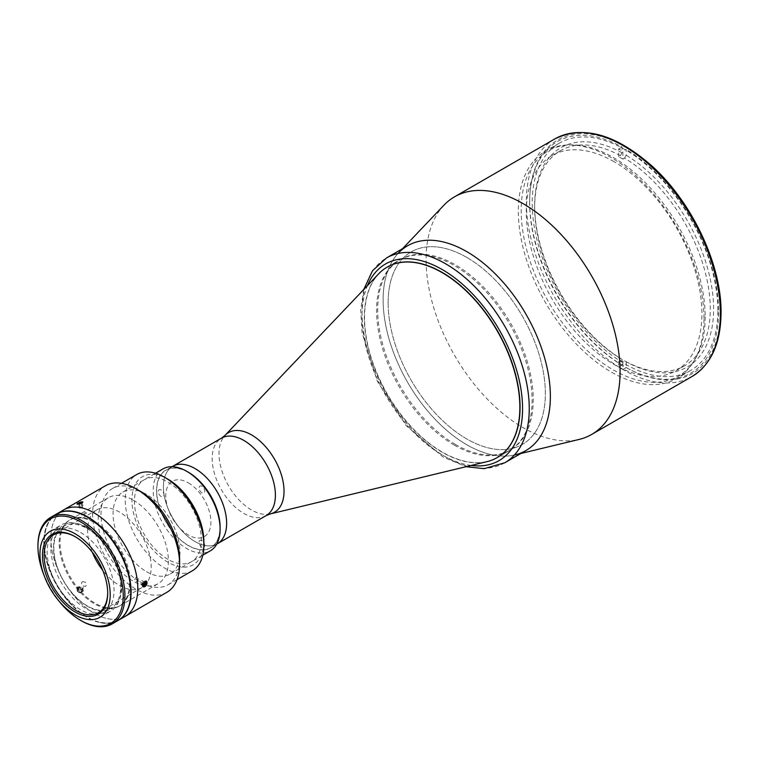 <?xml version="1.0" encoding="UTF-8"?>
<svg xmlns="http://www.w3.org/2000/svg" width="759" height="759" viewBox="0 0 759 759"><rect width="100%" height="100%" fill="white"/><g stroke="black" fill="none" stroke-linecap="round" stroke-linejoin="round"><path stroke-width="0.57" stroke-dasharray="3.79 2.85" d="M77.171 588.766A2.884 2.277 -144.9 0 1 80.52 587.798A2.884 2.277 -144.9 0 1 82.352 591.185A2.884 2.277 -144.9 0 1 79.002 592.153A2.884 2.277 -144.9 0 1 77.171 588.766M76.716 588.291A3.548 2.799 -144.9 0 1 80.834 587.105A3.548 2.799 -144.9 0 1 83.082 591.27A3.548 2.799 -144.9 0 1 78.955 592.466A3.548 2.799 -144.9 0 1 76.716 588.291M81.621 589.952L80.302 588.424L81.972 586.052L83.3 587.57L81.08 591.498L79.221 591.527L77.902 589.999L78.443 588.453L80.302 588.424M77.902 589.999L79.572 587.627L80.112 586.081L78.443 588.453M79.572 587.627L80.89 589.145L79.221 591.527M83.3 587.57L82.759 589.117L80.89 589.145M82.759 589.117L81.08 591.498M705.168 316.74A130.083 75.103 60 0 1 613.187 369.842A130.083 75.103 60 0 1 521.196 210.518A130.083 75.103 60 0 1 613.187 157.417A130.083 75.103 60 0 1 705.168 316.74M402.612 248.639L398.522 252.946A118.262 68.282 -120 0 0 383.124 299.89A118.262 68.282 -120 0 0 428.351 411.786A118.262 68.282 -120 0 0 515.105 454.869L520.873 453.474M443.958 205.177A137.18 79.202 -120 0 0 426.084 259.635A137.18 79.202 -120 0 0 478.549 389.433A137.18 79.202 -120 0 0 579.193 439.414M703.982 318.382A131.269 75.786 -120 0 0 646.687 186.278A131.269 75.786 -120 0 0 545.531 151.107A131.269 75.786 -120 0 0 518.34 211.201A131.269 75.786 -120 0 0 575.645 343.305A131.269 75.786 -120 0 0 676.8 378.475A131.269 75.786 -120 0 0 703.982 318.382M717.853 310.384A131.269 75.786 -120 0 0 660.548 178.28A131.269 75.786 -120 0 0 559.392 143.109A131.269 75.786 -120 0 0 532.201 203.203A131.269 75.786 -120 0 0 589.506 335.307A131.269 75.786 -120 0 0 690.662 370.477A131.269 75.786 -120 0 0 717.853 310.384M388.143 302.794A111.165 64.183 -120 0 0 466.747 438.939A111.165 64.183 -120 0 0 545.351 393.56A111.165 64.183 -120 0 0 466.747 257.405A111.165 64.183 -120 0 0 388.143 302.794M622.873 159.086A124.172 71.688 -120 0 0 620.786 157.853A124.172 71.688 -120 0 0 618.699 156.677L620.369 155.709A124.172 71.688 -120 0 0 560.37 150.737A124.172 71.688 -120 0 0 534.659 207.577A124.172 71.688 -120 0 0 620.369 358.428L618.699 359.387A124.172 71.688 -120 0 0 620.786 360.629A124.172 71.688 -120 0 0 622.873 361.806L624.553 360.838A124.172 71.688 -120 0 0 684.542 365.81A124.172 71.688 -120 0 0 703.972 267.652A124.172 71.688 -120 0 0 624.553 158.119L622.873 159.086L622.873 151.364L626.222 149.428L626.222 155.225L624.553 158.119M614.097 161.714A124.172 71.688 -120 0 0 552.011 155.567A124.172 71.688 -120 0 0 532.979 255.062A124.172 71.688 -120 0 0 614.097 364.491A124.172 71.688 -120 0 0 676.184 370.639A124.172 71.688 -120 0 0 695.216 271.134A124.172 71.688 -120 0 0 614.097 161.714M624.553 360.838L626.222 361.806A126.535 73.054 -120 0 0 713.612 308.97A126.535 73.054 -120 0 0 626.222 155.225M626.222 361.806L626.222 367.603A133.631 77.152 -120 0 0 718.621 311.864A133.631 77.152 -120 0 0 626.222 149.428M618.699 156.677L618.699 148.944A133.631 77.152 60 0 1 622.873 151.364M620.369 155.709L622.038 152.806L622.038 147.018A133.631 77.152 -120 0 0 529.64 202.748A133.631 77.152 -120 0 0 622.038 365.183L622.038 359.396L620.369 358.428M622.038 152.806A126.535 73.054 -120 0 0 534.659 205.651A126.535 73.054 -120 0 0 622.038 359.396M626.222 367.603L622.873 369.529L622.873 361.806M622.873 369.529A133.631 77.152 60 0 1 618.699 367.119L618.699 359.387M618.699 367.119L622.038 365.183M622.038 147.018L618.699 148.944M220.11 527.258A44.942 25.948 60 0 1 188.327 545.607A44.942 25.948 60 0 1 156.553 490.57A44.942 25.948 60 0 1 188.327 472.221M163.005 468.91A47.305 27.315 -120 0 0 155.756 506.822A47.305 27.315 -120 0 0 186.657 548.501A47.305 27.315 -120 0 0 210.309 550.844M146.515 571.679A47.305 27.315 -120 0 0 170.168 574.022A47.305 27.315 -120 0 0 177.426 536.12A47.305 27.315 -120 0 0 146.515 494.432A47.305 27.315 -120 0 0 122.863 492.088A47.305 27.315 -120 0 0 115.615 529.991A47.305 27.315 -120 0 0 146.515 571.679M201.922 486.301A4.023 2.324 -120 0 0 199.076 487.942A4.023 2.324 -120 0 0 201.922 492.866A4.023 2.324 -120 0 0 204.759 491.225A4.023 2.324 -120 0 0 201.922 486.301M201.922 540.655A4.023 2.324 -120 0 0 199.076 542.296A4.023 2.324 -120 0 0 201.922 547.22A4.023 2.324 -120 0 0 204.759 545.579A4.023 2.324 -120 0 0 201.922 540.655M161.155 489.944A4.023 2.324 -120 0 0 158.308 491.585A4.023 2.324 -120 0 0 161.155 496.509A4.023 2.324 -120 0 0 163.991 494.868A4.023 2.324 -120 0 0 161.155 489.944M188.327 482.847A31.935 18.434 60 0 1 210.907 521.955A31.935 18.434 60 0 1 188.327 534.991A31.935 18.434 60 0 1 165.756 495.883A31.935 18.434 60 0 1 188.327 482.847M454.337 445.135A109.979 63.5 60 0 1 382.489 348.22A109.979 63.5 60 0 1 399.348 260.09A109.979 63.5 60 0 1 454.337 265.536A109.979 63.5 60 0 1 526.186 362.451A109.979 63.5 60 0 1 509.327 450.59A109.979 63.5 60 0 1 454.337 445.135M509.327 450.59L497.287 457.535A109.979 63.5 60 0 1 442.298 452.089A109.979 63.5 60 0 1 370.449 355.174A109.979 63.5 60 0 1 387.299 267.045L399.348 260.09M525.873 450.59A118.262 68.282 60 0 1 466.747 444.736A118.262 68.282 60 0 1 389.49 340.516A118.262 68.282 60 0 1 407.611 245.755M466.747 257.405A111.165 64.183 60 0 1 545.351 393.56A111.165 64.183 60 0 1 466.747 438.939A111.165 64.183 60 0 1 388.143 302.794A111.165 64.183 60 0 1 466.747 257.405M85.947 527.467A49.667 28.681 60 0 1 118.395 571.242A49.667 28.681 60 0 1 110.786 611.042A49.667 28.681 60 0 1 85.947 608.576A49.667 28.681 60 0 1 53.5 564.81A49.667 28.681 60 0 1 61.118 525.01A49.667 28.681 60 0 1 85.947 527.467M75.502 536.888A44.942 25.948 60 0 1 75.919 537.125L75.084 536.641L75.919 537.125A44.942 25.948 60 0 1 107.693 592.162A44.942 25.948 60 0 1 107.693 592.646M92.332 552.296A44.942 25.948 60 0 1 96.934 509.792A44.942 25.948 60 0 1 119.4 512.021A44.942 25.948 60 0 1 148.755 551.622A44.942 25.948 60 0 1 141.867 587.627A44.942 25.948 60 0 1 119.4 585.407A44.942 25.948 60 0 1 102.759 570.36M118.205 620.407A61.498 35.502 60 0 1 87.627 617.266A61.498 35.502 60 0 1 47.494 563.235A61.498 35.502 60 0 1 56.707 513.9M125.055 616.45A61.498 35.502 60 0 1 94.315 613.405A61.498 35.502 60 0 1 54.136 559.212A61.498 35.502 60 0 1 63.566 509.944A61.498 35.502 60 0 0 54.136 559.212A61.498 35.502 60 0 0 94.315 613.405A61.498 35.502 60 0 0 125.055 616.45M87.627 527.666A48.253 27.855 60 0 1 121.744 586.754A48.253 27.855 60 0 1 87.627 606.45A48.253 27.855 60 0 1 53.5 547.362A48.253 27.855 60 0 1 87.627 527.666M94.315 522.638A49.667 28.681 60 0 1 129.438 583.472A49.667 28.681 60 0 1 94.315 603.747A49.667 28.681 60 0 1 59.193 542.922A49.667 28.681 60 0 1 94.315 522.638M118.034 620.511A61.498 35.502 60 0 1 87.285 617.465A61.498 35.502 60 0 1 47.115 563.273A61.498 35.502 60 0 1 56.536 513.995M58.576 600.568A60.312 34.819 60 0 1 44.079 575.455M80.596 532.486A47.305 27.315 60 0 1 114.049 590.426A47.305 27.315 60 0 1 80.596 609.733A47.305 27.315 60 0 1 47.153 551.802A47.305 27.315 60 0 1 80.596 532.486M81.431 620.843A61.498 35.502 60 0 1 37.95 545.522M87.285 528.625A47.305 27.315 60 0 1 120.738 586.565A47.305 27.315 60 0 1 87.285 605.872A47.305 27.315 60 0 1 53.842 547.941A47.305 27.315 60 0 1 87.285 528.625M127.009 610.615A61.261 35.369 60 0 1 118.252 620.112A61.261 35.369 60 0 1 99.543 622.029L99.211 622.219A61.261 35.369 60 0 0 117.92 620.302L118.252 620.112M99.344 525.968L99.211 526.044A61.261 35.369 60 0 1 117.92 620.302M56.659 514.204L56.991 514.004A61.261 35.369 60 0 0 75.701 608.263L75.369 608.452A61.261 35.369 60 0 1 56.659 514.204A61.261 35.369 60 0 1 75.369 512.287L75.606 512.145M56.991 514.004A61.261 35.369 60 0 1 69.6 511.168M203.858 541.471A50.853 29.364 60 0 1 167.9 562.229A50.853 29.364 60 0 1 131.943 499.953A50.853 29.364 60 0 1 167.9 479.185M192.35 570.777A55.587 32.087 60 0 1 164.551 568.026A55.587 32.087 60 0 1 128.243 519.042A55.587 32.087 60 0 1 136.762 474.508M179.608 559.336A55.587 32.087 60 0 1 168.1 584.781A55.587 32.087 60 0 1 140.301 582.03A55.587 32.087 60 0 1 103.992 533.046A55.587 32.087 60 0 1 112.512 488.502A55.587 32.087 60 0 1 140.301 491.263M166.866 592.314A61.498 35.502 60 0 1 136.127 589.269A61.498 35.502 60 0 1 95.947 535.076A61.498 35.502 60 0 1 105.378 485.798M81.593 592.191C83.063 589.174 81.858 587.675 77.978 587.684C76.46 590.787 77.665 592.286 81.593 592.191M77.114 503.853L80.701 502.05M81.602 502.913L80.169 503.568M144.941 581.707L146.089 581.451M146.013 585.597L143.831 586.811M167.9 559.336A47.305 27.315 60 0 1 134.447 501.395A47.305 27.315 60 0 1 167.9 482.088A47.305 27.315 60 0 1 201.353 540.019A47.305 27.315 60 0 1 167.9 559.336M136.563 581.698C139.324 578.576 139.324 576.963 136.563 576.868C133.935 580.075 133.935 581.688 136.563 581.698M133.28 500.143A49.667 28.681 60 0 1 165.728 543.909A49.667 28.681 60 0 1 158.119 583.709A49.667 28.681 60 0 1 133.28 581.252A49.667 28.681 60 0 1 100.833 537.486A49.667 28.681 60 0 1 108.442 497.686A49.667 28.681 60 0 1 133.28 500.143M95.15 522.154A49.667 28.681 60 0 1 127.597 565.929A49.667 28.681 60 0 1 119.979 605.729A49.667 28.681 60 0 1 95.15 603.272A49.667 28.681 60 0 1 62.703 559.497A49.667 28.681 60 0 1 70.312 519.697A49.667 28.681 60 0 1 95.15 522.154M85.786 513.701C87.247 512.164 86.033 512.278 82.162 514.023C80.634 515.389 81.849 515.276 85.786 513.701M82.162 581.736C86.033 581.717 87.238 583.225 85.786 586.233C81.849 586.337 80.644 584.838 82.162 581.736M195.016 541.556A44.705 25.806 -120 0 0 217.368 543.767A44.705 25.806 60 0 1 195.016 541.556A44.705 25.806 60 0 1 165.813 502.164A44.705 25.806 60 0 1 172.672 466.339A44.705 25.806 -120 0 0 165.813 502.164A44.705 25.806 -120 0 0 195.016 541.556M188.327 545.417A44.705 25.806 -120 0 0 210.679 547.628A44.705 25.806 -120 0 0 217.529 511.803A44.705 25.806 -120 0 0 188.327 472.411A44.705 25.806 -120 0 0 165.974 470.201A44.705 25.806 -120 0 0 159.124 506.025A44.705 25.806 -120 0 0 188.327 545.417M487.069 461.633A109.979 63.5 60 0 1 442.089 452.212A109.979 63.5 60 0 1 373.001 363.751A109.979 63.5 60 0 1 378.646 273.847M455.476 444.48A109.979 63.5 60 0 1 383.618 347.565A109.979 63.5 60 0 1 400.477 259.436A109.979 63.5 60 0 1 455.476 264.882A109.979 63.5 60 0 1 527.325 361.796A109.979 63.5 60 0 1 510.465 449.926A109.979 63.5 60 0 1 455.476 444.48M143.366 587.21A3.548 2.049 120 0 0 146.829 584.335A3.548 2.049 120 0 0 146.07 580.777A3.548 2.049 120 0 0 142.607 583.643A3.548 2.049 120 0 0 143.366 587.21M143.698 585.663L140.358 583.728L143.717 585.17M141.572 583.927L142.863 582.419L144.343 583.273M146.278 582.637L141.715 580.512L140.424 582.02L143.764 583.946M141.715 580.512L145.054 582.438M80.369 503.976A3.548 0.75 -21.2 0 0 82.864 501.908A3.548 0.75 -21.2 0 0 79.42 502.733A3.548 0.75 -21.2 0 0 76.725 504.289A3.548 0.75 -21.2 0 0 80.369 503.976M81.659 502.24L83.329 506.557L82.143 506.623L80.748 503.018M79.05 503.701L80.72 508.008L82.617 507.249L80.947 502.932M80.72 508.008L79.534 508.084L77.864 503.767M82.143 506.623L79.534 508.084M80.245 507.391L78.822 503.71M554.763 138.954A137.18 79.202 -120 0 0 526.348 201.752A137.18 79.202 -120 0 0 586.233 339.804A137.18 79.202 -120 0 0 691.942 376.559M529.697 201.752A134.817 77.835 -120 0 0 625.027 366.872A134.817 77.835 -120 0 0 720.357 311.826A134.817 77.835 -120 0 0 625.027 146.715A134.817 77.835 -120 0 0 529.697 201.752M471.206 465.457A113.527 65.549 60 0 1 442.298 454.992A113.527 65.549 60 0 1 367.403 285.669M504.773 462.772A118.262 68.282 60 0 1 445.637 456.918A118.262 68.282 60 0 1 368.381 352.707A118.262 68.282 60 0 1 386.511 257.946M270.318 513.919A45.986 26.546 60 0 1 251.514 509.982A45.986 26.546 60 0 1 222.634 472.999A45.986 26.546 60 0 1 224.996 435.41M266.143 515.608A44.705 25.806 60 0 1 243.791 513.397A44.705 25.806 60 0 1 214.588 474.005A44.705 25.806 60 0 1 221.438 438.18M559.392 143.109L545.531 151.107M690.662 370.477L676.8 378.475M560.37 150.737L552.011 155.567M534.659 207.577L534.659 205.651M684.542 365.81L676.184 370.639M170.168 574.022L202.795 555.18M122.863 492.088L155.5 473.246M363.77 289.483L360.715 309.843L362.071 332.708L377.365 381.388L406.369 425.884L443.275 457.155L466.083 466.7M99.913 617.314L110.786 611.042M53.443 534.896L96.934 509.792M98.385 612.731L141.867 587.627M107.693 592.162L107.693 593.13M50.246 531.281L61.118 525.01M112.512 488.502L121.487 483.322M168.1 584.781L177.075 579.601M119.979 605.729L158.119 583.709M70.312 519.697L108.442 497.686M216.742 544.127L210.679 547.628M172.046 466.7L165.974 470.201M387.299 267.045L400.477 259.436M497.287 457.535L510.465 449.926M77.181 503.758L76.725 504.289"/><path stroke-width="1.14" d="M515.105 454.869A118.262 68.282 -120 0 0 550.37 396.454A118.262 68.282 -120 0 0 492.126 270.821A118.262 68.282 -120 0 0 398.522 252.946M520.873 453.474L579.193 439.414A137.18 79.202 -120 0 0 591.678 434.442A137.18 79.202 -120 0 0 620.094 371.644A137.18 79.202 -120 0 0 560.208 233.592A137.18 79.202 -120 0 0 454.499 196.837A137.18 79.202 -120 0 0 443.958 205.177L402.612 248.639M188.327 472.221L186.657 471.254L188.327 472.221A44.942 25.948 60 0 1 220.11 527.258L220.11 529.194A47.305 27.315 -120 0 0 186.657 471.254L186.657 471.254A47.305 27.315 -120 0 0 163.005 468.91L155.5 473.246M202.795 555.18L210.309 550.844A47.305 27.315 -120 0 0 220.11 529.194M387.099 267.159L387.299 267.045A109.979 63.5 60 0 1 442.298 272.49A109.979 63.5 60 0 1 514.147 369.405A109.979 63.5 60 0 1 497.287 457.535L497.079 457.658A109.979 63.5 60 0 1 487.069 461.633L270.318 513.919A45.986 26.546 60 0 0 282.5 478.929A45.986 26.546 60 0 0 251.514 434.888A45.986 26.546 60 0 0 224.996 435.41L378.646 273.847A109.979 63.5 60 0 1 387.099 267.159A109.979 63.5 60 0 1 442.089 272.604A109.979 63.5 60 0 1 513.938 369.529A109.979 63.5 60 0 1 497.079 457.658M466.747 251.618A118.262 68.282 60 0 1 544.004 355.829A118.262 68.282 60 0 1 525.873 450.59L504.773 462.772A118.262 68.282 60 0 0 522.894 368.011A118.262 68.282 60 0 0 445.637 263.8A118.262 68.282 60 0 0 386.511 257.946L407.611 245.755A118.262 68.282 60 0 1 466.747 251.618M75.075 533.748A49.667 28.681 60 0 1 107.531 577.514A49.667 28.681 60 0 1 99.913 617.314A49.667 28.681 60 0 1 75.075 614.856A49.667 28.681 60 0 1 42.627 571.091A49.667 28.681 60 0 1 50.246 531.281A49.667 28.681 60 0 1 75.075 533.748M75.075 611.963A46.119 26.631 60 0 1 42.466 555.474A46.119 26.631 60 0 1 75.075 536.641L75.075 536.641A46.119 26.631 60 0 1 107.693 593.13A46.119 26.631 60 0 1 75.075 611.963M107.693 592.646A44.942 25.948 60 0 1 98.385 612.731A44.942 25.948 60 0 1 75.919 610.511A44.942 25.948 60 0 1 46.555 570.91A44.942 25.948 60 0 1 53.443 534.896A44.942 25.948 60 0 1 75.502 536.888M102.759 570.36A44.942 25.948 60 0 1 92.332 552.296M56.707 513.9A61.498 35.502 60 0 1 56.878 513.805A61.498 35.502 60 0 1 87.627 516.851A61.498 35.502 60 0 1 127.797 571.034A61.498 35.502 60 0 1 118.366 620.312A61.498 35.502 60 0 1 118.205 620.407M56.878 513.805L63.566 509.944A61.498 35.502 60 0 1 94.315 512.989A61.498 35.502 60 0 1 134.485 567.172A61.498 35.502 60 0 1 125.055 616.45L166.866 592.314A61.498 35.502 60 0 0 179.608 564.165A61.498 35.502 60 0 0 136.127 488.843L136.127 488.843A61.498 35.502 60 0 0 105.378 485.798L63.566 509.944A61.498 35.502 60 0 1 94.315 512.989A61.498 35.502 60 0 1 134.485 567.172A61.498 35.502 60 0 1 125.055 616.45L118.366 620.312M44.079 575.455A60.312 34.819 60 0 1 37.95 546.489L37.95 545.522A61.498 35.502 60 0 1 50.682 517.372A61.498 35.502 60 0 1 81.431 520.418A61.498 35.502 60 0 1 121.611 574.61A61.498 35.502 60 0 1 112.18 623.889A61.498 35.502 60 0 1 81.431 620.843L80.596 620.359A60.312 34.819 60 0 1 58.576 600.568M50.682 517.372L56.536 513.995A61.498 35.502 60 0 1 87.285 517.04A61.498 35.502 60 0 1 127.465 571.233A61.498 35.502 60 0 1 118.034 620.511L112.18 623.889M37.95 546.489A60.312 34.819 60 0 1 80.596 521.869A60.312 34.819 60 0 1 123.243 595.739A60.312 34.819 60 0 1 80.596 620.359L81.431 620.843M99.344 525.968L99.543 525.854A61.261 35.369 60 0 1 127.009 610.615M69.6 511.168A61.261 35.369 60 0 1 75.701 512.088L75.606 512.145M121.487 483.322L136.762 474.508A55.587 32.087 60 0 1 164.551 477.259L164.551 477.259A55.587 32.087 60 0 1 203.858 545.332A55.587 32.087 60 0 1 192.35 570.777L177.075 579.601M167.9 479.185L164.551 477.259L167.9 479.185A50.853 29.364 60 0 1 203.858 541.471L203.858 545.332M140.301 491.263L136.127 488.843L140.301 491.263A55.587 32.087 60 0 1 179.608 559.336L179.608 564.165M80.701 502.05L81.602 502.913M80.169 503.568L77.114 503.853M146.089 581.451L146.013 585.597M143.831 586.811L144.941 581.707M172.046 466.7L221.438 438.18A44.705 25.806 60 0 1 243.791 440.4A44.705 25.806 60 0 1 272.993 479.792A44.705 25.806 60 0 1 266.143 515.608L217.368 543.767A44.705 25.806 -120 0 0 224.228 507.942A44.705 25.806 -120 0 0 195.016 468.55A44.705 25.806 -120 0 0 172.672 466.339A44.705 25.806 60 0 1 195.016 468.55A44.705 25.806 60 0 1 224.228 507.942A44.705 25.806 60 0 1 217.368 543.767L216.742 544.127M143.887 586.764A2.884 1.67 120 0 0 146.705 584.43A2.884 1.67 120 0 0 146.089 581.527A2.884 1.67 120 0 0 143.271 583.87A2.884 1.67 120 0 0 143.887 586.764M144.922 585.863L143.698 585.663L143.764 583.946L145.054 582.438L146.278 582.637L146.202 584.345L144.922 585.863L143.717 585.17M144.343 583.273L146.202 584.345M80.15 503.511A2.884 0.607 -21.2 0 0 82.171 501.822A2.884 0.607 -21.2 0 0 79.372 502.505A2.884 0.607 -21.2 0 0 77.181 503.758A2.884 0.607 -21.2 0 0 80.15 503.511M80.748 503.018L80.473 502.316L81.659 502.24L80.947 502.932L79.05 503.701L77.864 503.767L78.575 503.084L78.822 503.71M80.473 502.316L78.575 503.084M554.763 138.954C583.187 124.998 615.558 134.011 651.896 165.984C692.075 202.103 721.676 264.834 721.05 312.793C720.746 343.485 711.041 364.737 691.942 376.559A137.18 79.202 -120 0 0 720.357 313.761A137.18 79.202 -120 0 0 660.472 175.708A137.18 79.202 -120 0 0 554.763 138.954L454.499 196.837M367.403 285.669A113.527 65.549 60 0 1 442.298 269.597A113.527 65.549 60 0 1 521.215 390.876A113.527 65.549 60 0 1 471.206 465.457M691.942 376.559L591.678 434.442M466.083 466.7L484.128 468.664L504.773 462.772M363.77 289.483L372.517 270.773L386.511 257.946M266.143 515.608L270.318 513.919M221.438 438.18L224.996 435.41"/></g></svg>
